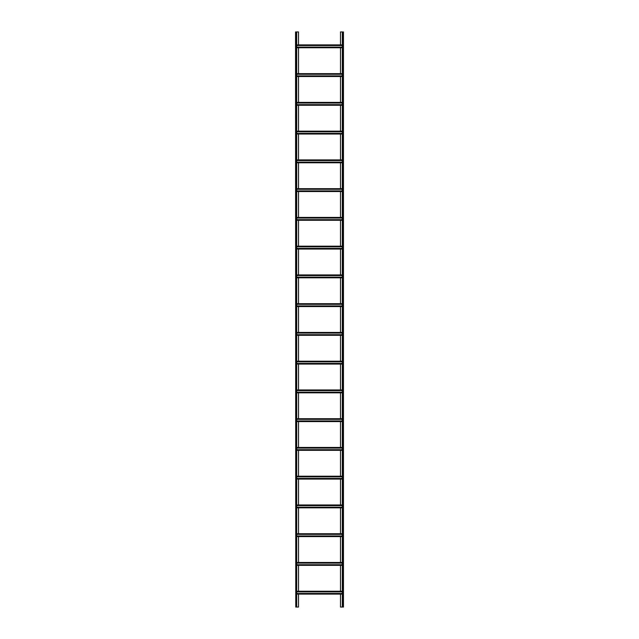 <?xml version="1.0" encoding="UTF-8"?>
<svg xmlns="http://www.w3.org/2000/svg" width="639" height="639" viewBox="0 0 639 639"><rect width="100%" height="100%" fill="white"/><g stroke="black" fill="none" stroke-linecap="round" stroke-linejoin="round"><path stroke-width="0.96" d="M340.491 44.89L340.491 31.95L343.462 31.95L343.462 607.05L342.312 607.05L342.312 31.95M340.491 47.765L340.491 73.645M340.491 76.52L340.491 102.4M340.491 105.275L340.491 131.155M340.491 134.03L340.491 159.91M340.491 162.785L340.491 188.665M340.491 191.54L340.491 217.42M340.491 220.295L340.491 246.175M340.491 249.05L340.491 274.93M340.491 277.805L340.491 303.685M340.491 306.56L340.491 332.44M340.491 335.315L340.491 361.195M340.491 364.07L340.491 389.95M340.491 392.825L340.491 418.705M340.491 421.58L340.491 447.46M340.491 450.335L340.491 476.215M340.491 479.09L340.491 504.97M340.491 507.845L340.491 533.725M340.491 536.6L340.491 562.48M340.491 565.355L340.491 591.235M340.491 594.11L340.491 607.05L342.312 607.05M298.509 594.11L298.509 607.05L296.688 607.05L296.688 31.95L298.509 31.95L298.509 44.89M298.509 565.355L298.509 591.235M298.509 536.6L298.509 562.48M298.509 507.845L298.509 533.725M298.509 479.09L298.509 504.97M298.509 450.335L298.509 476.215M298.509 421.58L298.509 447.46M298.509 392.825L298.509 418.705M298.509 364.07L298.509 389.95M298.509 335.315L298.509 361.195M298.509 306.56L298.509 332.44M298.509 277.805L298.509 303.685M298.509 249.05L298.509 274.93M298.509 220.295L298.509 246.175M298.509 191.54L298.509 217.42M298.509 162.785L298.509 188.665M298.509 134.03L298.509 159.91M298.509 105.275L298.509 131.155M298.509 76.52L298.509 102.4M298.509 47.765L298.509 73.645M296.688 44.89L342.312 44.89L296.688 44.89M296.688 47.765L342.312 47.765L296.688 47.765M296.688 47.118L342.312 47.118M296.688 45.537L342.312 45.537M296.688 594.11L342.312 594.11L296.688 594.11M296.688 591.235L342.312 591.235L296.688 591.235M296.688 593.463L342.312 593.463M296.688 591.882L342.312 591.882M296.688 565.355L342.312 565.355L296.688 565.355M296.688 562.48L342.312 562.48L296.688 562.48M296.688 564.708L342.312 564.708M296.688 563.127L342.312 563.127M296.688 536.6L342.312 536.6L296.688 536.6M296.688 533.725L342.312 533.725L296.688 533.725M296.688 535.953L342.312 535.953M296.688 534.372L342.312 534.372M296.688 504.97L342.312 504.97L296.688 504.97M296.688 507.845L342.312 507.845M296.688 507.198L342.312 507.198M296.688 505.617L342.312 505.617M296.688 476.215L342.312 476.215L296.688 476.215M296.688 479.09L342.312 479.09M296.688 478.443L342.312 478.443M296.688 476.862L342.312 476.862M296.688 450.335L342.312 450.335M296.688 449.688L342.312 449.688M296.688 448.107L342.312 448.107M296.688 447.46L342.312 447.46M296.688 418.705L342.312 418.705L296.688 418.705M296.688 421.58L342.312 421.58M296.688 420.933L342.312 420.933M296.688 419.352L342.312 419.352M296.688 392.825L342.312 392.825M296.688 392.178L342.312 392.178M296.688 390.597L342.312 390.597M296.688 389.95L342.312 389.95M296.688 364.07L342.312 364.07L296.688 364.07M296.688 363.423L342.312 363.423M296.688 361.842L342.312 361.842M296.688 361.195L342.312 361.195M296.688 335.315L342.312 335.315L296.688 335.315M296.688 332.44L342.312 332.44L296.688 332.44M296.688 334.668L342.312 334.668M296.688 333.087L342.312 333.087M296.688 306.56L342.312 306.56L296.688 306.56M296.688 303.685L342.312 303.685L296.688 303.685M296.688 305.913L342.312 305.913M296.688 304.332L342.312 304.332M296.688 274.93L342.312 274.93L296.688 274.93M296.688 277.805L342.312 277.805M296.688 277.158L342.312 277.158M296.688 275.577L342.312 275.577M296.688 249.05L342.312 249.05M296.688 248.403L342.312 248.403M296.688 246.822L342.312 246.822M296.688 246.175L342.312 246.175M296.688 220.295L342.312 220.295L296.688 220.295M296.688 219.648L342.312 219.648M296.688 218.067L342.312 218.067M296.688 217.42L342.312 217.42M296.688 191.54L342.312 191.54M296.688 190.893L342.312 190.893M296.688 189.312L342.312 189.312M296.688 188.665L342.312 188.665M296.688 162.785L342.312 162.785L296.688 162.785M296.688 162.138L342.312 162.138M296.688 160.557L342.312 160.557M296.688 159.91L342.312 159.91M296.688 134.03L342.312 134.03L296.688 134.03M296.688 133.383L342.312 133.383M296.688 131.802L342.312 131.802M296.688 131.155L342.312 131.155M296.688 105.275L342.312 105.275L296.688 105.275M296.688 102.4L342.312 102.4L296.688 102.4M296.688 104.628L342.312 104.628M296.688 103.047L342.312 103.047M296.688 76.52L342.312 76.52L296.688 76.52M296.688 73.645L342.312 73.645L296.688 73.645M296.688 75.873L342.312 75.873M296.688 74.292L342.312 74.292M295.769 607.05L295.537 31.95L295.769 607.05L296.688 607.05M296.688 31.95L295.769 31.95M342.544 31.95L342.544 607.05M343.231 31.95L343.231 607.05M296.688 47.534L342.312 47.534M296.688 45.121L342.312 45.121M296.688 593.879L342.312 593.879M296.688 591.466L342.312 591.466M296.688 565.124L342.312 565.124M296.688 562.711L342.312 562.711M296.688 536.369L342.312 536.369M296.688 533.956L342.312 533.956M296.688 507.614L342.312 507.614M296.688 505.201L342.312 505.201M296.688 478.859L342.312 478.859M296.688 476.446L342.312 476.446M296.688 450.104L342.312 450.104M296.688 447.691L342.312 447.691M296.688 421.349L342.312 421.349M296.688 418.936L342.312 418.936M296.688 392.594L342.312 392.594M296.688 390.181L342.312 390.181M296.688 363.839L342.312 363.839M296.688 361.426L342.312 361.426M296.688 335.084L342.312 335.084M296.688 332.671L342.312 332.671M296.688 306.329L342.312 306.329M296.688 303.916L342.312 303.916M296.688 277.574L342.312 277.574M296.688 275.161L342.312 275.161M296.688 248.819L342.312 248.819M296.688 246.406L342.312 246.406M296.688 220.064L342.312 220.064M296.688 217.651L342.312 217.651M296.688 191.309L342.312 191.309M296.688 188.896L342.312 188.896M296.688 162.554L342.312 162.554M296.688 160.141L342.312 160.141M296.688 133.799L342.312 133.799M296.688 131.386L342.312 131.386M296.688 105.044L342.312 105.044M296.688 102.631L342.312 102.631M296.688 76.289L342.312 76.289M296.688 73.876L342.312 73.876M296.456 31.95L296.456 607.05"/></g></svg>
